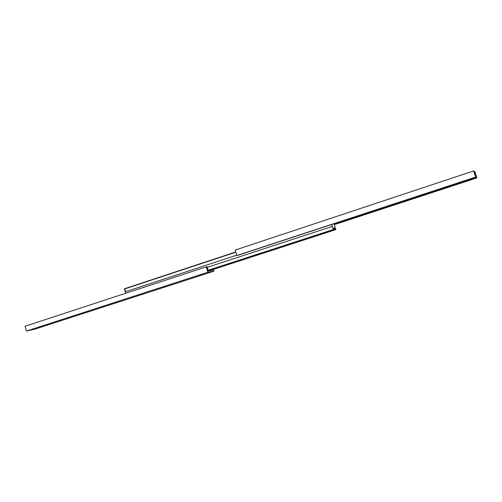 <?xml version="1.0" encoding="UTF-8"?>
<svg xmlns="http://www.w3.org/2000/svg" width="502" height="502" viewBox="0 0 502 502"><rect width="100%" height="100%" fill="white"/><g stroke="black" fill="none" stroke-linecap="round" stroke-linejoin="round"><path stroke-width="0.75" d="M334.269 224.676L476.9 177.915L474.955 171.904L473.593 170.95L475.582 177.093L474.189 172.349L475.187 173.039L476.9 177.915L334.269 224.676M334.232 224.545L476.731 177.808L334.232 224.545M334.056 223.98L476.536 177.206L334.056 223.98M474.704 174.144L475.463 173.893L474.704 174.144M474.478 173.272L475.187 173.039L474.478 173.272M237.603 255.411L475.758 177.206L236.85 255.518L475.582 177.093L236.85 255.518L235.206 250.071L473.593 170.95L235.206 250.071L236.85 255.518L237.603 255.411M476.9 177.915L475.187 173.039L474.189 172.349L475.582 177.093L473.593 170.95L474.955 171.904L476.9 177.915M251.251 256.949L208.324 270.898L251.251 256.949M208.255 270.653L249.726 257.168L208.255 270.653M252.173 256.378L334.025 229.759L333.886 227.563L335.154 229.684L253.679 256.158L335.813 229.634L334.031 223.905L335.813 229.634L208.845 270.885L335.813 229.634L335.154 229.684L333.918 227.557L334.025 229.759L252.173 256.378M235.777 251.96L124.414 288.788L235.777 251.96M235.846 252.199L124.483 289.014L235.846 252.199M125.293 291.813L124.483 289.014L125.406 290.319L125.293 291.813L236.743 255.179L125.293 291.813L125.72 293.262L125.293 291.813M331.709 224.507L332.305 226.421L207.188 267.365L332.305 226.421L333.278 229.558L208.142 270.271L333.353 229.809L208.211 270.509L334.025 229.759L333.353 229.809L331.709 224.507M116.477 302.373L114.745 302.825L116.477 302.373M39.551 327.291L37.776 327.762L39.551 327.291M201.465 274.839L199.79 275.278L201.465 274.839M35.008 329.111L214.015 271.155L213.488 269.373L214.015 271.155L35.008 329.111L26.455 331.05L25.1 326.237L206.266 266.863L25.1 326.237L26.455 331.05L207.866 272.222L26.455 331.05L35.008 329.111M212.729 269.618L212.904 270.195L208.349 270.967L207.088 266.738L206.266 266.863L207.866 272.222L214.015 271.155L207.866 272.222L206.266 266.863L207.088 266.738L207.244 268.815L208.349 270.967L212.904 270.195L212.729 269.618"/></g></svg>
